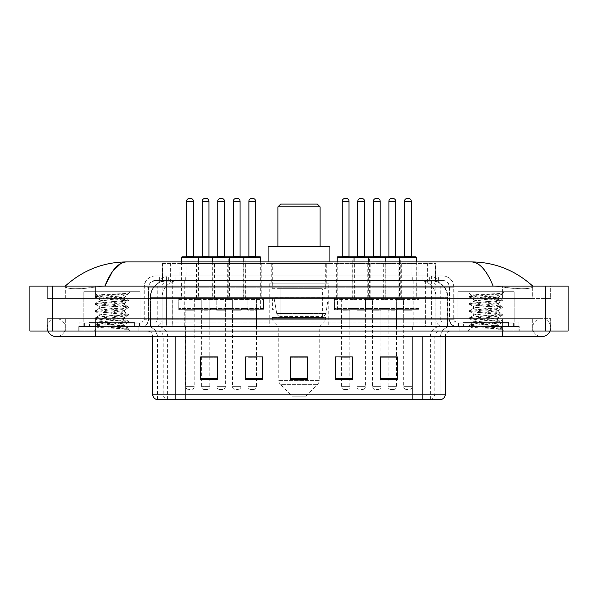 <?xml version="1.0" encoding="UTF-8"?>
<svg xmlns="http://www.w3.org/2000/svg" width="598" height="598" viewBox="0 0 598 598"><rect width="100%" height="100%" fill="white"/><g stroke="black" fill="none" stroke-linecap="round" stroke-linejoin="round"><path stroke-width="0.45" stroke-dasharray="2.99 2.24" d="M328.773 283.833L269.227 283.833L328.773 283.833L328.773 326.53L269.227 326.53L328.773 326.53M269.227 283.833L269.227 326.53M245.688 263.606L227.711 263.606L245.688 263.606L245.688 298.439L227.711 298.439L245.688 298.439M227.711 263.606L227.711 298.439M370.177 263.606L352.2 263.606L370.177 263.606L370.177 298.439L352.2 298.439L370.177 298.439M352.2 263.606L352.2 298.439M401.303 263.606L383.325 263.606L401.303 263.606L401.303 298.439L383.325 298.439L401.303 298.439M383.325 263.606L383.325 298.439M214.562 263.606L196.585 263.606L214.562 263.606L214.562 298.439L196.585 298.439L214.562 298.439M196.585 263.606L196.585 298.439M385.74 263.606L367.763 263.606L385.74 263.606L385.74 298.439L367.763 298.439L385.74 298.439M367.763 263.606L367.763 298.439M416.866 263.606L398.888 263.606L416.866 263.606L416.866 298.439L398.888 298.439L416.866 298.439M398.888 263.606L398.888 298.439M261.244 263.606L243.266 263.606L261.244 263.606L261.244 298.439L243.266 298.439L261.244 298.439M243.266 263.606L243.266 298.439M354.621 263.606L336.637 263.606L354.621 263.606L354.621 298.439L336.637 298.439L354.621 298.439M336.637 263.606L336.637 298.439M230.125 263.606L212.148 263.606L230.125 263.606L230.125 298.439L212.148 298.439L230.125 298.439M212.148 263.606L212.148 298.439M198.999 263.606L181.022 263.606L198.999 263.606L198.999 298.439L181.022 298.439L198.999 298.439M181.022 263.606L181.022 298.439M403.553 298.439L381.076 298.439L403.553 298.439L403.553 309.674L381.076 309.674L403.553 309.674M381.076 298.439L381.076 309.674M372.427 298.439L349.957 298.439L372.427 298.439L372.427 309.674L349.957 309.674L372.427 309.674M349.957 298.439L349.957 309.674M247.931 298.439L225.461 298.439L247.931 298.439L247.931 309.674L225.461 309.674L247.931 309.674M225.461 298.439L225.461 309.674M216.812 298.439L194.335 298.439L216.812 298.439L216.812 309.674L194.335 309.674L216.812 309.674M194.335 298.439L194.335 309.674M232.368 298.439L209.898 298.439L232.368 298.439L232.368 309.674L209.898 309.674L232.368 309.674M209.898 298.439L209.898 309.674M356.864 298.439L334.394 298.439L356.864 298.439L356.864 309.674L334.394 309.674L356.864 309.674M334.394 298.439L334.394 309.674M263.494 298.439L241.024 298.439L263.494 298.439L263.494 309.674L241.024 309.674L263.494 309.674M241.024 298.439L241.024 309.674M419.108 298.439L396.638 298.439L419.108 298.439L419.108 309.674L396.638 309.674L419.108 309.674M396.638 298.439L396.638 309.674M387.99 298.439L365.52 298.439L387.99 298.439L387.99 309.674L365.52 309.674L387.99 309.674M365.52 298.439L365.52 309.674M201.249 298.439L178.772 298.439L201.249 298.439L201.249 309.674L178.772 309.674L201.249 309.674M178.772 298.439L178.772 309.674M240.912 309.674L232.48 309.674L240.912 309.674L240.912 326.53L232.48 326.53L240.912 326.53M232.48 309.674L232.48 326.53M365.408 309.674L356.976 309.674L365.408 309.674L365.408 326.53L356.976 326.53L365.408 326.53M356.976 309.674L356.976 326.53M396.526 309.674L388.102 309.674L396.526 309.674L396.526 326.53L388.102 326.53L396.526 326.53M388.102 309.674L388.102 326.53M209.786 309.674L201.362 309.674L209.786 309.674L209.786 326.53L201.362 326.53L209.786 326.53M201.362 309.674L201.362 326.53M380.963 309.674L372.539 309.674L380.963 309.674L380.963 326.53L372.539 326.53L380.963 326.53M372.539 309.674L372.539 326.53M412.089 309.674L403.665 309.674L412.089 309.674L412.089 326.53L403.665 326.53L412.089 326.53M403.665 309.674L403.665 326.53M256.475 309.674L248.043 309.674L256.475 309.674L256.475 326.53L248.043 326.53L256.475 326.53M248.043 309.674L248.043 326.53M349.845 309.674L341.413 309.674L349.845 309.674L349.845 326.53L341.413 326.53L349.845 326.53M341.413 309.674L341.413 326.53M225.349 309.674L216.924 309.674L225.349 309.674L225.349 326.53L216.924 326.53L225.349 326.53M216.924 309.674L216.924 326.53M194.223 309.674L185.799 309.674L194.223 309.674L194.223 326.53L185.799 326.53L194.223 326.53M185.799 309.674L185.799 326.53M430.455 280.462L424.984 280.462L433.378 280.664C435.494 281.299 436.211 281.695 435.531 281.867L427.607 281.867L423.092 280.903L413.786 280.484L184.214 280.484L174.908 280.903L170.393 281.867L162.469 281.867L162.215 263.606L435.785 263.606L162.215 263.606M432.414 280.529A16.856 16.856 0 0 1 447.753 297.318L447.753 326.53L150.248 326.53L447.753 326.53M162.215 281.755L165.586 280.529L173.016 280.462L167.545 280.462M165.586 280.529A16.856 16.856 0 0 0 150.248 297.318L150.591 326.53M326.246 263.606L271.754 263.606L326.246 263.606L326.246 283.833L271.754 283.833L326.246 283.833M271.754 263.606L271.754 283.833M435.785 263.606L435.531 281.867L435.531 263.606M173.016 280.462L424.984 280.462M273.862 309.674L272.613 309.674L272.613 298.439L273.862 298.439L273.862 309.674L272.613 309.674M273.862 298.439L272.613 298.439M260.623 309.674L256.587 309.674L256.587 298.439L256.587 309.674L260.623 309.674L260.623 298.439L256.587 298.439L260.623 298.439M337.451 309.674L337.451 298.439L341.301 298.439L341.301 309.674L337.451 309.674L341.301 309.674L341.301 298.439L337.451 298.439M502.372 331.023L502.372 318.659L502.372 331.023L502.372 318.659L95.628 318.659L541.698 318.659A8.992 8.992 0 0 1 550.025 331.023A8.992 8.992 0 0 0 550.683 327.652A8.992 8.992 0 0 1 550.025 331.023A8.992 8.992 0 0 0 541.698 318.659A8.992 8.992 0 0 0 532.706 327.652A8.992 8.992 0 0 1 541.698 318.659L502.372 318.659L550.683 318.659L550.683 331.023L65.294 331.023L550.683 331.023L550.683 318.659L47.317 318.659L47.317 331.023L502.372 331.023L47.317 331.023L47.317 318.659L502.372 318.659L502.372 336.637L502.372 327.652L502.372 336.637L95.628 336.637L95.628 318.659L65.294 318.659L95.628 318.659L95.628 336.637L95.628 326.53L519.221 326.53L519.221 331.023L519.221 326.53L78.779 326.53L78.779 331.023L78.779 326.53L95.628 326.53L95.628 331.023L95.628 318.659L95.628 331.023M95.628 336.637L56.302 336.637A8.992 8.992 0 0 0 65.294 327.652A8.992 8.992 0 0 0 56.302 318.659A8.992 8.992 0 0 0 47.975 331.023A8.992 8.992 0 0 1 47.317 327.652A8.992 8.992 0 0 0 47.975 331.023M56.302 336.637A8.992 8.992 0 0 0 65.294 327.652A8.992 8.992 0 0 1 56.302 336.637A8.992 8.992 0 0 0 65.294 327.652A8.992 8.992 0 0 0 56.302 318.659A8.992 8.992 0 0 0 47.317 327.652M502.372 336.637L541.698 336.637A8.992 8.992 0 0 1 532.706 327.652A8.992 8.992 0 0 0 541.698 336.637A8.992 8.992 0 0 1 532.706 327.652M457.986 326.53L457.986 291.697L457.986 322.03L514.168 322.03L514.168 291.697L457.986 291.697L514.168 291.697L457.986 291.697L514.168 291.697L514.168 326.53L457.986 326.53L514.168 326.53M83.832 326.53L83.832 291.697L83.832 322.03L140.014 322.03L140.014 291.697L83.832 291.697L140.014 291.697L83.832 291.697L140.014 291.697L140.014 326.53L83.832 326.53L140.014 326.53M167.178 280.462L431.031 280.462L167.178 280.462A16.856 16.856 0 0 0 150.322 297.318L172.792 297.318L172.792 326.53L150.322 326.53L447.887 326.53L172.792 326.53M431.031 280.462A16.856 16.856 0 0 1 447.887 297.318L447.887 326.53M532.706 286.076C515.11 270.191 494.673 262.133 471.396 261.924L126.604 261.924C103.417 262.103 82.973 270.154 65.294 286.076L65.294 286.584C67.088 289.283 77.194 289.41 95.628 286.98L104.889 286.076L493.111 286.076L502.372 286.98C518.451 289.873 533.192 288.819 532.706 286.584L532.706 286.076L532.706 286.584C530.912 289.283 520.806 289.41 502.372 286.98L493.111 286.076L104.889 286.076L95.628 286.98C79.549 289.873 64.808 288.819 65.294 286.584L65.294 286.076M568.1 286.076L568.1 331.023L29.9 331.023L29.9 286.076L568.1 286.076M95.628 286.076L502.372 286.076L95.628 286.076L95.628 298.439L550.683 298.439L550.683 286.076L502.372 286.076L550.683 286.076L550.683 298.439L47.317 298.439L47.317 286.076L47.317 298.439L502.372 298.439L65.294 298.439L95.628 298.439L95.628 286.076M532.706 318.659L532.706 331.023L532.706 318.659M65.294 318.659L65.294 331.023L65.294 318.659M532.706 298.439L502.372 298.439L532.706 298.439L532.706 286.584L532.706 298.439M65.294 298.439L65.294 286.584L65.294 298.439M471.396 261.924C479.424 262.163 486.667 270.214 493.111 286.076M120.774 263.501L126.604 261.924M159.113 275.97L438.887 275.97L159.113 275.97L159.113 280.462L438.887 280.462L159.113 280.462M442.819 280.462L155.181 280.462L442.819 280.462A6.742 6.742 0 0 1 449.561 287.204L449.561 319.227L143.946 319.227A2.811 2.811 0 0 1 141.135 322.03L456.865 322.03L141.135 322.03M155.181 275.97L442.819 275.97L155.181 275.97A11.235 11.235 0 0 0 143.946 287.204L449.561 287.204L148.439 287.204L148.439 319.227A7.303 7.303 0 0 1 141.135 326.53L456.865 326.53L141.135 326.53M442.819 275.97A11.235 11.235 0 0 1 454.054 287.204L454.054 319.227L418.114 319.227L418.114 322.03M508.547 322.03L463.607 322.03L508.547 322.03L508.547 326.53L463.607 326.53L508.547 326.53L508.547 323.159L463.607 323.159L508.547 323.159M463.607 322.03L463.607 323.159M134.393 322.03L89.453 322.03L134.393 322.03L134.393 326.53L89.453 326.53L134.393 326.53L134.393 323.159L89.453 323.159L134.393 323.159M89.453 322.03L89.453 323.159M79.056 322.03L95.912 322.03L79.056 322.03L79.056 326.53L518.944 326.53L79.056 326.53L79.056 322.03M502.088 322.03L95.912 322.03L518.944 322.03L502.088 322.03L502.088 326.53L502.088 322.03M518.944 322.03L518.944 326.53L518.944 322.03M138.886 326.53L138.886 331.023L84.953 331.023L138.886 331.023L84.953 331.023L138.886 331.023L138.886 326.53L84.953 326.53L84.953 331.023L84.953 326.53L138.886 326.53M513.047 326.53L513.047 331.023L459.115 331.023L513.047 331.023L459.115 331.023L513.047 331.023L513.047 326.53L459.115 326.53L459.115 331.023L459.115 326.53L513.047 326.53M139.454 323.159L84.393 323.159L139.454 323.159L139.454 326.53L84.393 326.53L139.454 326.53M84.393 323.159L84.393 326.53M513.607 323.159L458.546 323.159L513.607 323.159L513.607 326.53L458.546 326.53L513.607 326.53M458.546 323.159L458.546 326.53M156.698 399.561L440.853 399.561L440.853 336.637A10.114 10.114 0 0 1 450.967 326.53L147.033 326.53L450.967 326.53M157.147 399.561L157.147 336.637L445.346 336.637A5.621 5.621 0 0 1 450.967 331.023L147.033 331.023L450.967 331.023M463.607 326.53L508.547 326.53L463.607 326.53M89.453 326.53L134.393 326.53L89.453 326.53M380.463 357.036L397.311 357.036L397.311 379.394L397.311 356.924L397.311 379.394L380.463 379.394L380.463 357.036L380.463 379.394L397.311 379.394L397.311 357.148L397.311 379.394L397.311 357.813L380.463 357.813L380.463 379.394L380.463 356.924L397.311 356.924L380.463 356.924L380.963 356.924L380.963 310.796L372.539 310.796L372.539 386.637A2.811 2.811 0 0 0 375.35 389.448L378.16 389.448L375.35 389.448M352.372 378.609L352.372 356.924L352.372 379.394L335.515 379.394L335.515 357.036L335.515 379.394L352.372 379.394L352.372 357.148L352.372 379.394L352.372 357.813L335.515 357.813L335.515 356.924L335.515 379.394L335.515 357.036L335.515 379.394L335.515 357.813L352.372 357.813L352.372 357.036L352.372 378.609L335.515 378.609L335.515 379.394L352.372 379.394L352.372 357.036L335.515 357.036L335.515 378.609M217.537 357.036L200.689 357.036L200.689 379.394L217.537 379.394L217.537 356.924L217.537 379.394L200.689 379.394L200.689 357.036L200.689 379.394L217.537 379.394L217.537 357.148L217.537 379.394L217.537 357.813L200.689 357.813L200.689 356.924L200.689 379.394L200.689 357.036L200.689 379.394L200.689 357.813L217.537 357.813L217.537 356.924L200.689 356.924L217.537 356.924L216.924 356.924L216.924 310.796L225.349 310.796L225.349 386.637A2.811 2.811 0 0 1 222.538 389.448L219.728 389.448L222.538 389.448M262.485 378.609L262.485 356.924L262.485 379.394L245.629 379.394L245.629 357.036L245.629 379.394L262.485 379.394L262.485 357.148L262.485 379.394L262.485 357.813L245.629 357.813L245.629 356.924L245.629 379.394L245.629 357.036L245.629 379.394L245.629 357.813L262.485 357.813L262.485 357.036L262.485 378.609L245.629 378.609L245.629 379.394L262.485 379.394L262.485 357.036L245.629 357.036L245.629 378.609M307.424 378.609L307.424 356.924L307.424 379.394L290.576 379.394L290.576 357.036L290.576 379.394L307.424 379.394L307.424 357.148L307.424 379.394L307.424 357.813L290.576 357.813L290.576 379.394L290.576 356.924L307.424 356.924L290.576 356.924L307.424 356.924L307.424 378.609L290.576 378.609M440.577 399.561L441.302 399.561M518.944 331.023L79.056 331.023L518.944 331.023L518.944 326.53L518.944 331.023M79.056 331.023L79.056 326.53L79.056 331.023M262.485 356.924L245.629 356.924L262.485 356.924M352.372 356.924L335.515 356.924L352.372 356.924M396.526 356.924L388.102 356.924L388.102 310.796L396.526 310.796L396.526 356.924M256.475 356.924L248.043 356.924L248.043 310.796L256.475 310.796L256.475 356.924M209.786 356.924L201.362 356.924L201.362 310.796L209.786 310.796L209.786 356.924M349.845 356.924L341.413 356.924L341.413 310.796L349.845 310.796L349.845 356.924M307.424 357.813L307.424 357.148L307.424 357.813L290.576 357.813L290.576 379.394L307.424 379.394L307.424 357.813M397.311 357.813L397.311 357.148L397.311 357.813L380.463 357.813L380.463 379.394L397.311 379.394L397.311 357.813M307.424 357.036L290.576 357.036M134.954 326.53L88.885 326.53L134.954 326.53A0.561 0.561 0 0 1 134.393 325.97L89.453 325.97L134.393 325.97L134.393 322.599A0.561 0.561 0 0 1 134.954 322.03L88.885 322.03L134.954 322.03M88.885 326.53A0.561 0.561 0 0 0 89.453 325.97L89.453 322.599A0.561 0.561 0 0 0 88.885 322.03M140.014 322.03L83.832 322.03M120.243 325.402C112.446 325.97 97.444 326.538 97.586 327.046C96.158 327.839 127.942 328.571 128.458 329.266L95.359 325.761L128.376 322.315L124.623 324.422L124.623 325.402L120.243 325.402L124.623 324.422C125.401 323.234 98.446 322.038 99.223 320.857C98.446 319.668 125.401 318.472 124.623 317.284C125.401 316.103 98.446 314.907 99.223 313.718C98.446 312.53 125.401 311.341 124.623 310.153C125.401 308.964 98.446 307.768 99.223 306.587C98.446 305.399 125.401 304.203 124.623 303.014L124.623 304.801L128.376 306.909L95.359 303.463L128.48 299.897L95.359 296.331L103.641 295.135L128.48 293.454L130.237 291.697L93.602 291.697L130.237 291.697M128.376 322.315L120.205 320.999L103.641 319.81L95.359 318.622L128.48 315.056L95.359 311.491L128.376 308.045L124.623 310.153L124.623 311.932C125.401 310.751 98.446 309.555 99.223 308.366C98.446 307.178 125.401 305.989 124.623 304.801C125.401 303.612 98.446 302.424 99.223 301.235L95.471 303.343M128.376 308.045L120.205 306.729L103.641 305.541L95.359 304.352L128.376 300.906L124.623 303.014C125.401 301.833 98.446 300.637 99.223 299.449L99.223 301.235C98.446 300.046 125.401 298.851 124.623 297.669L123.988 297.318C120.534 296.571 96.734 295.913 97.182 295.277L93.602 291.697M128.376 300.906L120.205 299.598L95.471 297.341L99.223 299.449C100.621 298.753 106.1 298.043 115.676 297.318L124.623 297.669L123.988 297.318L124.623 297.318L128.009 293.924C126.597 294.949 122.485 296.077 115.676 297.318M128.376 315.176L124.623 317.284L124.623 319.07C125.401 317.882 98.446 316.693 99.223 315.505C98.446 314.316 125.401 313.12 124.623 311.932L128.376 314.047L95.359 310.601L103.641 309.405L120.205 308.217L128.376 306.909M95.471 304.472L99.365 306.744L99.223 308.366L95.471 310.474M128.458 329.266L124.324 329.266C126.395 328.608 127.127 327.958 126.514 327.3L121.656 325.402C114.913 324.512 98.558 323.548 99.223 322.636C98.446 321.447 125.401 320.259 124.623 319.07L128.376 321.178L95.359 317.732L103.641 316.544L120.205 315.355L128.376 314.047M95.471 311.61L99.365 313.883L99.223 315.505L95.471 317.613M121.656 325.402L124.623 325.402L128.376 328.317L103.641 326.06L95.471 324.744L120.205 322.486L128.376 321.178M95.471 318.741L99.365 321.014L99.223 322.636L95.471 324.744M124.324 329.266L128.48 328.437L128.48 329.266L130.237 331.023L93.602 331.023L130.237 331.023M95.471 325.88L97.616 327.128L93.602 331.023M125.535 293.454C117.514 294.022 95.829 294.635 97.182 295.277L95.471 296.204M95.471 297.341L103.641 296.032L128.376 293.775M277.935 246.75L320.065 246.75L277.935 246.75M305.742 396.19L292.258 396.19L280.417 384.35L317.583 384.35L280.417 384.35A5.621 5.621 0 0 1 278.773 380.38L319.227 380.38A5.621 5.621 0 0 1 317.583 384.35L305.742 396.19L292.258 396.19M319.227 326.53L278.773 326.53L278.773 380.38L319.227 380.38L319.227 326.53L325.686 319.788L272.314 319.788L325.686 319.788L325.686 317.538L272.314 317.538L272.314 319.788L278.773 326.53L319.227 326.53M277.935 288.326L320.065 288.326L277.935 288.326L277.935 317.538L320.065 317.538L277.935 317.538M320.065 288.326L320.065 317.538M272.314 263.606L325.686 263.606L272.314 263.606L272.314 288.326L325.686 288.326L272.314 288.326M325.686 263.606L325.686 288.326M268.098 261.924L268.098 263.606L329.902 263.606L268.098 263.606M329.902 261.924L329.902 263.606M268.098 246.75L329.902 246.75M272.314 317.538L325.686 317.538M277.935 206.863L320.065 206.863M280.739 204.06L317.261 204.06M328.212 288.886L274.034 288.886L328.212 288.886L328.212 297.879L274.034 297.879L274.034 288.886L274.034 297.879L276.739 313.531C277.412 315.46 278.803 316.424 280.925 316.417L322.599 316.417L280.925 316.417L280.925 288.886L280.925 316.417C278.81 316.424 277.42 315.467 276.739 313.531L274.034 297.879L328.212 297.879L325.94 313.531L276.739 313.531L325.94 313.531C324.482 315.961 323.376 316.925 322.599 316.417L322.599 288.886L280.925 288.886L322.599 288.886M509.115 326.53L463.046 326.53L509.115 326.53A0.561 0.561 0 0 1 508.547 325.97L463.607 325.97L508.547 325.97L508.547 322.599A0.561 0.561 0 0 1 509.115 322.03L463.046 322.03L509.115 322.03M463.046 326.53A0.561 0.561 0 0 0 463.607 325.97L463.607 322.599A0.561 0.561 0 0 0 463.046 322.03M514.168 322.03L457.986 322.03M494.397 325.402C486.6 325.97 471.598 326.538 471.74 327.046C470.312 327.839 502.096 328.571 502.612 329.266L469.52 325.761L502.529 322.315L498.777 324.422L498.777 325.402L494.397 325.402L498.777 324.422C499.554 323.234 472.599 322.038 473.377 320.857C472.599 319.668 499.554 318.472 498.777 317.284C499.554 316.103 472.599 314.907 473.377 313.718C472.599 312.53 499.554 311.341 498.777 310.153C499.554 308.964 472.599 307.768 473.377 306.587C472.599 305.399 499.554 304.203 498.777 303.014L498.777 304.801L502.529 306.909L469.52 303.463L502.641 299.897L469.52 296.331L477.795 295.135L502.641 293.454L504.398 291.697L467.763 291.697L504.398 291.697M502.529 322.315L494.359 320.999L477.795 319.81L469.52 318.622L502.641 315.056L469.52 311.491L502.529 308.045L498.777 310.153L498.777 311.932C499.554 310.751 472.599 309.555 473.377 308.366C472.599 307.178 499.554 305.989 498.777 304.801C499.554 303.612 472.599 302.424 473.377 301.235L469.624 303.343M502.529 308.045L494.359 306.729L477.795 305.541L469.52 304.352L502.529 300.906L498.777 303.014C499.554 301.833 472.599 300.637 473.377 299.449L473.377 301.235C472.599 300.046 499.554 298.851 498.777 297.669L498.141 297.318C494.688 296.571 470.888 295.913 471.336 295.277L467.763 291.697M502.529 300.906L494.359 299.598L469.624 297.341L473.377 299.449C474.775 298.753 480.261 298.043 489.829 297.318L498.777 297.669L498.141 297.318L498.777 297.318L502.171 293.924C500.75 294.949 496.639 296.077 489.829 297.318M502.529 315.176L498.777 317.284L498.777 319.07C499.554 317.882 472.599 316.693 473.377 315.505C472.599 314.316 499.554 313.12 498.777 311.932L502.529 314.047L469.52 310.601L477.795 309.405L494.359 308.217L502.529 306.909M469.624 304.472L473.519 306.744L473.377 308.366L469.624 310.474M502.612 329.266L498.485 329.266C500.556 328.608 501.281 327.958 500.675 327.3L495.809 325.402C489.067 324.512 472.719 323.548 473.377 322.636C472.599 321.447 499.554 320.259 498.777 319.07L502.529 321.178L469.52 317.732L477.795 316.544L494.359 315.355L502.529 314.047M469.624 311.61L473.519 313.883L473.377 315.505L469.624 317.613M495.809 325.402L498.777 325.402L502.529 328.317L477.795 326.06L469.624 324.744L494.359 322.486L502.529 321.178M469.624 318.741L473.519 321.014L473.377 322.636L469.624 324.744M498.485 329.266L502.641 328.437L502.641 329.266L504.398 331.023L467.763 331.023L504.398 331.023M469.624 325.88L471.777 327.128L467.763 331.023M499.689 293.454C491.676 294.022 469.991 294.635 471.336 295.277L469.624 296.204M469.624 297.341L477.795 296.032L502.529 293.775M197.878 256.863L182.143 256.863M190.575 198.439L189.446 198.439M195.352 309.674L184.677 309.674L195.352 309.674A1.121 1.121 0 0 0 194.223 310.796L194.223 386.637A2.811 2.811 0 0 1 191.42 389.448L188.609 389.448L191.42 389.448M184.677 309.674A1.121 1.121 0 0 1 185.799 310.796L185.799 386.637A2.811 2.811 0 0 0 188.609 389.448M200.121 309.674L179.901 309.674L200.121 309.674A1.121 1.121 0 0 0 201.249 308.553L178.772 308.553L201.249 308.553L201.249 299.561A1.121 1.121 0 0 0 200.121 298.439L179.901 298.439L200.121 298.439M179.901 309.674A1.121 1.121 0 0 1 178.772 308.553L178.772 299.561A1.121 1.121 0 0 1 179.901 298.439M198.439 261.924L198.439 297.318A1.121 1.121 0 0 0 199.56 298.439L180.461 298.439L199.56 298.439M181.583 261.924L181.583 297.318A1.121 1.121 0 0 1 180.461 298.439M186.083 256.863L193.946 256.863M228.997 256.863L213.269 256.863M225.065 256.863L217.201 256.863L225.065 256.863M221.694 198.439L220.572 198.439M226.47 309.674A1.121 1.121 0 0 0 225.349 310.796L216.924 310.796A1.121 1.121 0 0 0 215.796 309.674L226.47 309.674L215.796 309.674M231.247 309.674L211.019 309.674L231.247 309.674A1.121 1.121 0 0 0 232.368 308.553L209.898 308.553L232.368 308.553L232.368 299.561A1.121 1.121 0 0 0 231.247 298.439L211.019 298.439L231.247 298.439M211.019 309.674A1.121 1.121 0 0 1 209.898 308.553L209.898 299.561A1.121 1.121 0 0 1 211.019 298.439M229.565 261.924L229.565 297.318A1.121 1.121 0 0 0 230.686 298.439L211.587 298.439L230.686 298.439M212.709 261.924L212.709 297.318A1.121 1.121 0 0 1 211.587 298.439M216.924 357.036L216.924 386.637A2.811 2.811 0 0 0 219.728 389.448M260.123 256.863L244.395 256.863M256.191 256.863L248.327 256.863L256.191 256.863M252.819 198.439L251.698 198.439M257.596 309.674A1.121 1.121 0 0 0 256.475 310.796L248.043 310.796A1.121 1.121 0 0 0 246.922 309.674L257.596 309.674L246.922 309.674M262.373 309.674L242.145 309.674L262.373 309.674A1.121 1.121 0 0 0 263.494 308.553L241.024 308.553L263.494 308.553L263.494 299.561A1.121 1.121 0 0 0 262.373 298.439L242.145 298.439L262.373 298.439M242.145 309.674A1.121 1.121 0 0 1 241.024 308.553L241.024 299.561A1.121 1.121 0 0 1 242.145 298.439M260.683 261.924L260.683 297.318A1.121 1.121 0 0 0 261.812 298.439L242.706 298.439L261.812 298.439M243.835 261.924L243.835 297.318A1.121 1.121 0 0 1 242.706 298.439M256.475 357.036L256.475 386.637A2.811 2.811 0 0 1 253.664 389.448L250.854 389.448L253.664 389.448M248.043 357.036L248.043 386.637A2.811 2.811 0 0 0 250.854 389.448M353.493 256.863L337.765 256.863M346.19 198.439L345.068 198.439M350.966 309.674A1.121 1.121 0 0 0 349.845 310.796L341.413 310.796A1.121 1.121 0 0 0 340.292 309.674L350.966 309.674L340.292 309.674M355.743 309.674L335.515 309.674L355.743 309.674A1.121 1.121 0 0 0 356.864 308.553L334.394 308.553L356.864 308.553L356.864 299.561A1.121 1.121 0 0 0 355.743 298.439L335.515 298.439L355.743 298.439M335.515 309.674A1.121 1.121 0 0 1 334.394 308.553L334.394 299.561A1.121 1.121 0 0 1 335.515 298.439M354.053 261.924L354.053 297.318A1.121 1.121 0 0 0 355.182 298.439L336.076 298.439L355.182 298.439M337.205 261.924L337.205 297.318A1.121 1.121 0 0 1 336.076 298.439M349.845 357.036L349.845 386.637A2.811 2.811 0 0 1 347.034 389.448L344.224 389.448L347.034 389.448M341.413 357.036L341.413 386.637A2.811 2.811 0 0 0 344.224 389.448M341.697 256.863L349.561 256.863M384.619 256.863L368.884 256.863M377.316 198.439L376.194 198.439M382.092 309.674A1.121 1.121 0 0 0 380.963 310.796L372.539 310.796A1.121 1.121 0 0 0 371.418 309.674L382.092 309.674L371.418 309.674M386.861 309.674L366.641 309.674L386.861 309.674A1.121 1.121 0 0 0 387.99 308.553L365.52 308.553L387.99 308.553L387.99 299.561A1.121 1.121 0 0 0 386.861 298.439L366.641 298.439L386.861 298.439M366.641 309.674A1.121 1.121 0 0 1 365.52 308.553L365.52 299.561A1.121 1.121 0 0 1 366.641 298.439M385.179 261.924L385.179 297.318A1.121 1.121 0 0 0 386.301 298.439L367.202 298.439L386.301 298.439M368.323 261.924L368.323 297.318A1.121 1.121 0 0 1 367.202 298.439M380.963 357.036L380.963 386.637A2.811 2.811 0 0 1 378.16 389.448M372.823 256.863L380.687 256.863M415.745 256.863L400.01 256.863M408.441 198.439L407.313 198.439M413.211 309.674L402.536 309.674L413.211 309.674A1.121 1.121 0 0 0 412.089 310.796L412.089 386.637A2.811 2.811 0 0 1 409.279 389.448L406.468 389.448L409.279 389.448M402.536 309.674A1.121 1.121 0 0 1 403.665 310.796L403.665 386.637A2.811 2.811 0 0 0 406.468 389.448M417.987 309.674L397.767 309.674L417.987 309.674A1.121 1.121 0 0 0 419.108 308.553L396.638 308.553L419.108 308.553L419.108 299.561A1.121 1.121 0 0 0 417.987 298.439L397.767 298.439L417.987 298.439M397.767 309.674A1.121 1.121 0 0 1 396.638 308.553L396.638 299.561A1.121 1.121 0 0 1 397.767 298.439M416.305 261.924L416.305 297.318A1.121 1.121 0 0 0 417.426 298.439L398.328 298.439L417.426 298.439M399.449 261.924L399.449 297.318A1.121 1.121 0 0 1 398.328 298.439M403.942 256.863L411.805 256.863M181.583 257.424L214.002 257.424A0.561 0.561 0 0 0 213.441 256.863L197.706 256.863A0.561 0.561 0 0 0 197.146 257.424L197.146 297.318A1.121 1.121 0 0 1 196.024 298.439L215.123 298.439L196.024 298.439M201.638 256.863L209.509 256.863L201.638 256.863M200.233 309.674A1.121 1.121 0 0 1 201.362 310.796L209.786 310.796A1.121 1.121 0 0 1 210.907 309.674L200.233 309.674L210.907 309.674M195.464 309.674L215.684 309.674L195.464 309.674A1.121 1.121 0 0 1 194.335 308.553L216.812 308.553L194.335 308.553L194.335 299.561A1.121 1.121 0 0 1 195.464 298.439L215.684 298.439L195.464 298.439M215.684 309.674A1.121 1.121 0 0 0 216.812 308.553L216.812 299.561A1.121 1.121 0 0 0 215.684 298.439M260.683 257.424L243.835 257.424L245.12 257.424L245.12 297.318L228.272 297.318L228.272 257.424L245.12 257.424A0.561 0.561 0 0 0 244.56 256.863L228.832 256.863A0.561 0.561 0 0 0 228.272 257.424L212.709 257.424L214.002 257.424L214.002 297.318A1.121 1.121 0 0 0 215.123 298.439M201.362 357.036L201.362 386.637A2.811 2.811 0 0 0 204.172 389.448L206.975 389.448L204.172 389.448M209.786 357.036L209.786 386.637A2.811 2.811 0 0 1 206.975 389.448M206.138 198.439L205.009 198.439M232.764 256.863L240.628 256.863L232.764 256.863M231.359 309.674L242.033 309.674L231.359 309.674A1.121 1.121 0 0 1 232.48 310.796L232.48 386.637A2.811 2.811 0 0 0 235.291 389.448L238.101 389.448L235.291 389.448M242.033 309.674A1.121 1.121 0 0 0 240.912 310.796L240.912 386.637A2.811 2.811 0 0 1 238.101 389.448M226.582 309.674L246.81 309.674L226.582 309.674A1.121 1.121 0 0 1 225.461 308.553L247.931 308.553L225.461 308.553L225.461 299.561A1.121 1.121 0 0 1 226.582 298.439L246.81 298.439L226.582 298.439M246.81 309.674A1.121 1.121 0 0 0 247.931 308.553L247.931 299.561A1.121 1.121 0 0 0 246.81 298.439M246.249 298.439A1.121 1.121 0 0 1 245.12 297.318L228.272 297.318A1.121 1.121 0 0 1 227.143 298.439L246.249 298.439L227.143 298.439M237.256 198.439L236.135 198.439M337.205 257.424L369.616 257.424A0.561 0.561 0 0 0 369.056 256.863L353.328 256.863A0.561 0.561 0 0 0 352.76 257.424L352.76 297.318A1.121 1.121 0 0 1 351.639 298.439L370.738 298.439L351.639 298.439M357.26 256.863L365.124 256.863L357.26 256.863M355.855 309.674L366.529 309.674L355.855 309.674A1.121 1.121 0 0 1 356.976 310.796L356.976 386.637A2.811 2.811 0 0 0 359.787 389.448L362.597 389.448L359.787 389.448M366.529 309.674A1.121 1.121 0 0 0 365.408 310.796L365.408 386.637A2.811 2.811 0 0 1 362.597 389.448M351.078 309.674L371.306 309.674L351.078 309.674A1.121 1.121 0 0 1 349.957 308.553L372.427 308.553L349.957 308.553L349.957 299.561A1.121 1.121 0 0 1 351.078 298.439L371.306 298.439L351.078 298.439M371.306 309.674A1.121 1.121 0 0 0 372.427 308.553L372.427 299.561A1.121 1.121 0 0 0 371.306 298.439M416.305 257.424L399.449 257.424L400.742 257.424L400.742 297.318L383.886 297.318L383.886 257.424L400.742 257.424A0.561 0.561 0 0 0 400.182 256.863L384.447 256.863A0.561 0.561 0 0 0 383.886 257.424L368.323 257.424L369.616 257.424L369.616 297.318A1.121 1.121 0 0 0 370.738 298.439M361.753 198.439L360.631 198.439M388.379 256.863L396.25 256.863L388.379 256.863M386.981 309.674A1.121 1.121 0 0 1 388.102 310.796L396.526 310.796A1.121 1.121 0 0 1 397.648 309.674L386.981 309.674L397.648 309.674M382.204 309.674L402.424 309.674L382.204 309.674A1.121 1.121 0 0 1 381.076 308.553L403.553 308.553L381.076 308.553L381.076 299.561A1.121 1.121 0 0 1 382.204 298.439L402.424 298.439L382.204 298.439M402.424 309.674A1.121 1.121 0 0 0 403.553 308.553L403.553 299.561A1.121 1.121 0 0 0 402.424 298.439M401.863 298.439A1.121 1.121 0 0 1 400.742 297.318L383.886 297.318A1.121 1.121 0 0 1 382.765 298.439L401.863 298.439L382.765 298.439M388.102 357.036L388.102 386.637A2.811 2.811 0 0 0 390.913 389.448L393.716 389.448L390.913 389.448M396.526 357.036L396.526 386.637A2.811 2.811 0 0 1 393.716 389.448M392.879 198.439L391.75 198.439M162.469 281.867L162.469 263.606M164.622 280.664A16.856 16.595 -90 0 0 150.591 297.318L447.753 297.318L425.283 297.318L425.283 326.53M447.409 326.53L447.409 297.318A16.856 16.595 90 0 0 433.378 280.664M172.717 280.462L172.717 297.318L150.248 297.318L150.248 326.53M413.786 280.484L413.786 326.53M423.092 280.903A16.856 16.595 90 0 1 435.92 297.318L435.92 326.53M184.214 280.484L184.214 326.53M174.908 280.903A16.856 16.595 -90 0 0 162.08 297.318L162.08 326.53M425.283 280.462L425.283 297.318L172.717 297.318L172.717 326.53M179.064 280.499L179.064 263.606M170.393 281.867L170.393 263.606M186.987 280.499L186.987 263.606M411.013 280.499L411.013 263.606M427.607 281.867L427.607 263.606M418.936 280.499L418.936 263.606M167.261 280.462A16.856 16.595 -90 0 0 150.666 297.318L150.322 326.53M425.41 280.462L425.41 297.318L447.887 297.318L447.543 326.53M172.792 280.462L172.792 297.318L425.41 297.318L425.41 326.53M545.63 286.076L545.63 331.023M52.37 286.076L52.37 331.023M502.372 298.439L502.372 286.076L502.372 298.439M95.628 298.439L95.628 286.98L95.628 298.439M430.949 280.462A16.856 16.595 -90 0 1 447.543 297.318L436.054 297.318L436.054 326.53M419.452 280.462A16.856 16.595 90 0 1 436.054 297.318L413.921 297.318L413.921 326.53M413.921 280.462L413.921 297.318L184.289 297.318L184.289 326.53M184.289 280.462L184.289 297.318L162.155 297.318L162.155 326.53M178.75 280.462A16.856 16.595 90 0 0 162.155 297.318L150.666 297.318L150.666 326.53M175.969 280.462L175.969 275.97M418.114 275.97L418.114 287.204L454.054 287.204L431.584 287.204L431.584 280.462M179.886 275.97L179.886 319.227L148.715 319.227A7.303 7.191 90 0 1 141.517 326.53M166.416 322.03L166.416 319.227L431.584 319.227L431.584 287.204L431.584 319.227L449.561 319.227C449.995 323.66 452.432 326.097 456.865 326.53M431.584 275.97L431.584 287.204L143.946 287.204L143.946 319.227L454.054 319.227C454.218 320.932 455.16 321.866 456.865 322.03M155.181 280.462L150.3 282.548L148.551 285.994L148.439 319.227L166.416 319.227L166.416 275.97M456.483 322.03A2.811 2.766 -90 0 1 453.718 319.227L453.718 287.204A11.235 11.063 90 0 0 442.647 275.97M95.912 322.03L95.912 326.53L95.912 322.03M168.823 275.97A11.235 11.063 -90 0 0 157.76 287.204L157.76 319.227A2.811 2.766 90 0 1 154.994 322.03M155.353 275.97A11.235 11.063 -90 0 0 144.282 287.204L144.282 319.227A2.811 2.766 90 0 1 141.517 322.03M429.177 275.97A11.235 11.063 90 0 1 440.24 287.204L440.24 319.227A2.811 2.766 -90 0 0 443.006 322.03M155.353 280.462A6.742 6.638 -90 0 0 148.715 287.204L418.114 287.204L418.114 319.227L179.886 319.227L179.886 322.03M431.584 322.03L431.584 326.53M179.886 280.462L179.886 326.53M168.823 280.462A6.742 6.638 -90 0 0 162.185 287.204L162.185 319.227A7.303 7.191 90 0 1 154.994 326.53M166.416 280.462L166.416 326.53M442.647 280.462A6.742 6.638 90 0 1 449.285 287.204L449.285 319.227A7.303 7.191 -90 0 0 456.483 326.53M429.177 280.462A6.742 6.638 90 0 1 435.815 287.204L435.815 319.227A7.303 7.191 -90 0 0 443.006 326.53M418.114 280.462L418.114 326.53M159.374 280.462L159.374 275.97M168.681 280.462L168.681 275.97M185.283 280.462L185.283 275.97M412.717 280.462L412.717 275.97M429.319 280.462L429.319 275.97M438.626 280.462L438.626 275.97M422.031 280.462L422.031 275.97M430.799 399.561A5.621 5.532 90 0 0 434.783 394.172L185.35 394.172L185.35 336.637L412.65 336.637L412.65 399.561L412.65 336.637L440.577 336.637A10.114 9.957 -90 0 1 450.541 326.53M175.124 399.561L175.124 336.637L157.147 336.637C156.549 330.5 153.178 327.128 147.033 326.53M422.876 331.023L422.876 336.637L152.654 336.637L185.35 336.637L185.35 331.023M445.346 336.637L175.124 336.637L175.124 331.023M185.35 326.53L185.35 399.561L185.35 394.172L152.654 394.172M156.975 399.561A5.621 5.532 -90 0 1 152.991 394.172L152.991 336.637A5.621 5.532 90 0 0 147.459 331.023M157.685 331.023A5.621 5.532 90 0 1 163.217 336.637L163.217 394.172A5.621 5.532 -90 0 0 167.201 399.561M441.025 399.561A5.621 5.532 90 0 0 445.009 394.172L434.783 394.172L434.783 336.637A5.621 5.532 -90 0 1 440.315 331.023M445.346 394.172L445.009 336.637A5.621 5.532 -90 0 1 450.541 331.023M502.088 331.023L502.088 326.53L502.088 331.023M95.912 331.023L95.912 326.53L95.912 331.023M412.65 326.53L412.65 331.023M430.358 399.561L430.358 336.637A10.114 9.957 -90 0 1 440.315 326.53M440.853 399.561L440.853 336.637L422.876 336.637L422.876 399.561M157.424 399.561L157.424 336.637A10.114 9.957 90 0 0 147.459 326.53M167.642 399.561L167.642 336.637A10.114 9.957 90 0 0 157.685 326.53M175.124 326.53L175.124 336.637M422.876 326.53L422.876 336.637M217.537 378.609L200.689 378.609M397.311 378.609L380.463 378.609M134.393 322.599L89.453 322.599L134.393 322.599M508.547 322.599L463.607 322.599L508.547 322.599M186.643 201.249L193.386 201.249M194.223 310.796L185.799 310.796L194.223 310.796M178.772 299.561L201.249 299.561L178.772 299.561M181.583 297.318L198.439 297.318L181.583 297.318M193.386 256.303L186.643 256.303M194.223 386.637L185.799 386.637L194.223 386.637M217.762 201.249L224.504 201.249M209.898 299.561L232.368 299.561L209.898 299.561M212.709 297.318L229.565 297.318L212.709 297.318M224.504 256.303L217.762 256.303M225.349 386.637L216.924 386.637L225.349 386.637M248.888 201.249L255.63 201.249M241.024 299.561L263.494 299.561L241.024 299.561M243.835 297.318L260.683 297.318L243.835 297.318M255.63 256.303L248.888 256.303M256.475 386.637L248.043 386.637L256.475 386.637M342.258 201.249L349 201.249M334.394 299.561L356.864 299.561L334.394 299.561M337.205 297.318L354.053 297.318L337.205 297.318M349 256.303L342.258 256.303M349.845 386.637L341.413 386.637L349.845 386.637M373.384 201.249L380.126 201.249M365.52 299.561L387.99 299.561L365.52 299.561M368.323 297.318L385.179 297.318L368.323 297.318M380.126 256.303L373.384 256.303M380.963 386.637L372.539 386.637L380.963 386.637M404.502 201.249L411.245 201.249M412.089 310.796L403.665 310.796L412.089 310.796M396.638 299.561L419.108 299.561L396.638 299.561M399.449 297.318L416.305 297.318L399.449 297.318M411.245 256.303L404.502 256.303M412.089 386.637L403.665 386.637L412.089 386.637M208.941 256.303L202.206 256.303M216.812 299.561L194.335 299.561L216.812 299.561M214.002 297.318L197.146 297.318L214.002 297.318M201.362 386.637L209.786 386.637L201.362 386.637M202.206 201.249L208.941 201.249M240.067 256.303L233.325 256.303M232.48 310.796L240.912 310.796L232.48 310.796M247.931 299.561L225.461 299.561L247.931 299.561M232.48 386.637L240.912 386.637L232.48 386.637M233.325 201.249L240.067 201.249M364.563 256.303L357.821 256.303M356.976 310.796L365.408 310.796L356.976 310.796M372.427 299.561L349.957 299.561L372.427 299.561M369.616 297.318L352.76 297.318L369.616 297.318M356.976 386.637L365.408 386.637L356.976 386.637M357.821 201.249L364.563 201.249M395.682 256.303L388.947 256.303M403.553 299.561L381.076 299.561L403.553 299.561M388.102 386.637L396.526 386.637L388.102 386.637M388.947 201.249L395.682 201.249M95.628 318.659L56.302 318.659L95.628 318.659M438.887 280.462L438.887 275.97M152.654 336.637C152.318 333.228 150.449 331.352 147.033 331.023M95.359 324.864L95.359 325.761M128.48 321.298L128.48 322.195M95.359 317.732L95.359 318.622M128.48 314.167L128.48 315.056M95.359 310.601L95.359 311.491M128.48 307.028L128.48 307.925M95.359 303.463L95.359 304.352M128.48 299.897L128.48 300.787M95.359 296.331L95.359 297.221M124.481 297.505L128.376 299.777M469.52 324.864L469.52 325.761M502.641 321.298L502.641 322.195M469.52 317.732L469.52 318.622M502.641 314.167L502.641 315.056M469.52 310.601L469.52 311.491M502.641 307.028L502.641 307.925M469.52 303.463L469.52 304.352M502.641 299.897L502.641 300.787M469.52 296.331L469.52 297.221M498.635 297.505L502.529 299.777"/><path stroke-width="0.9" d="M47.975 331.023A8.992 8.992 0 0 0 56.302 336.637A8.992 8.992 0 0 1 47.975 331.023A8.992 8.992 0 0 0 56.302 336.637L541.698 336.637A8.992 8.992 0 0 0 550.025 331.023A8.992 8.992 0 0 1 541.698 336.637A8.992 8.992 0 0 0 550.025 331.023A8.992 8.992 0 0 1 541.698 336.637M493.111 286.076C486.667 270.214 479.424 262.163 471.396 261.924L126.604 261.924C118.576 262.163 111.333 270.214 104.889 286.076L112.454 271.552L120.774 263.501M52.37 286.076L568.1 286.076L568.1 331.023L29.9 331.023L29.9 286.076L52.37 286.076L52.37 331.023M471.396 261.924C494.583 262.103 515.028 270.154 532.706 286.076L530.792 284.342M67.208 284.342L65.294 286.076C82.89 270.191 103.327 262.133 126.604 261.924M422.876 399.561L422.876 394.172L445.346 394.172C445.189 396.863 443.843 398.657 441.302 399.561L156.698 399.561A5.621 5.621 0 0 1 152.654 394.172L152.654 336.637M397.311 379.394L397.311 356.924L380.463 356.924L380.463 379.394L397.311 379.394M352.372 379.394L352.372 356.924L335.515 356.924L335.515 379.394L352.372 379.394M217.537 379.394L217.537 356.924L200.689 356.924L200.689 379.394L217.537 379.394M262.485 379.394L262.485 356.924L245.629 356.924L245.629 379.394L262.485 379.394M307.424 379.394L307.424 356.924L290.576 356.924L290.576 379.394L307.424 379.394M380.463 357.036L396.526 357.036M388.102 357.036L380.963 357.036M248.043 357.036L256.475 357.036M216.924 357.036L209.786 357.036M201.362 357.036L217.537 357.036M341.413 357.036L349.845 357.036M307.424 357.036L290.576 357.036M277.935 206.863L320.065 206.863L317.261 204.06L280.739 204.06L277.935 206.863L277.935 246.75M320.065 206.863L320.065 246.75M329.902 261.924L329.902 246.75L268.098 246.75L268.098 261.924M243.835 261.924L243.835 257.424A0.561 0.561 0 0 1 244.395 256.863L260.123 256.863A0.561 0.561 0 0 1 260.683 257.424L181.583 257.424A0.561 0.561 0 0 1 182.143 256.863L197.878 256.863A0.561 0.561 0 0 1 198.439 257.424L198.439 261.924M193.386 256.303A0.561 0.561 0 0 0 193.946 256.863L186.083 256.863A0.561 0.561 0 0 0 186.643 256.303L193.386 256.303L193.386 201.249A2.811 2.811 0 0 0 190.575 198.439L189.446 198.439A2.811 2.811 0 0 0 186.643 201.249L186.643 256.303M181.583 257.424L181.583 261.924M212.709 261.924L212.709 257.424A0.561 0.561 0 0 1 213.269 256.863L228.997 256.863A0.561 0.561 0 0 1 229.565 257.424L229.565 261.924M224.504 201.249L217.762 201.249A2.811 2.811 0 0 1 220.572 198.439L221.694 198.439A2.811 2.811 0 0 1 224.504 201.249L224.504 256.303A0.561 0.561 0 0 0 225.065 256.863M217.762 201.249L217.762 256.303A0.561 0.561 0 0 1 217.201 256.863M255.63 201.249L248.888 201.249A2.811 2.811 0 0 1 251.698 198.439L252.819 198.439A2.811 2.811 0 0 1 255.63 201.249L255.63 256.303A0.561 0.561 0 0 0 256.191 256.863M248.888 201.249L248.888 256.303A0.561 0.561 0 0 1 248.327 256.863M260.683 257.424L260.683 261.924M399.449 261.924L399.449 257.424A0.561 0.561 0 0 1 400.01 256.863L415.745 256.863A0.561 0.561 0 0 1 416.305 257.424L337.205 257.424A0.561 0.561 0 0 1 337.765 256.863L353.493 256.863A0.561 0.561 0 0 1 354.053 257.424L354.053 261.924M349 256.303A0.561 0.561 0 0 0 349.561 256.863L341.697 256.863A0.561 0.561 0 0 0 342.258 256.303L349 256.303L349 201.249A2.811 2.811 0 0 0 346.19 198.439L345.068 198.439A2.811 2.811 0 0 0 342.258 201.249L342.258 256.303M337.205 257.424L337.205 261.924M368.323 261.924L368.323 257.424A0.561 0.561 0 0 1 368.884 256.863L384.619 256.863A0.561 0.561 0 0 1 385.179 257.424L385.179 261.924M380.126 256.303A0.561 0.561 0 0 0 380.687 256.863L372.823 256.863A0.561 0.561 0 0 0 373.384 256.303L380.126 256.303L380.126 201.249A2.811 2.811 0 0 0 377.316 198.439L376.194 198.439A2.811 2.811 0 0 0 373.384 201.249L373.384 256.303M411.245 256.303A0.561 0.561 0 0 0 411.805 256.863L403.942 256.863A0.561 0.561 0 0 0 404.502 256.303L411.245 256.303L411.245 201.249A2.811 2.811 0 0 0 408.441 198.439L407.313 198.439A2.811 2.811 0 0 0 404.502 201.249L404.502 256.303M416.305 257.424L416.305 261.924M213.441 256.863L197.706 256.863M202.206 201.249A2.811 2.811 0 0 1 205.009 198.439L206.138 198.439A2.811 2.811 0 0 1 208.941 201.249L202.206 201.249L202.206 256.303A0.561 0.561 0 0 1 201.638 256.863M208.941 201.249L208.941 256.303A0.561 0.561 0 0 0 209.509 256.863M244.56 256.863L228.832 256.863M233.325 201.249A2.811 2.811 0 0 1 236.135 198.439L237.256 198.439A2.811 2.811 0 0 1 240.067 201.249L233.325 201.249L233.325 256.303A0.561 0.561 0 0 1 232.764 256.863M240.067 201.249L240.067 256.303A0.561 0.561 0 0 0 240.628 256.863M369.056 256.863L353.328 256.863M357.821 201.249A2.811 2.811 0 0 1 360.631 198.439L361.753 198.439A2.811 2.811 0 0 1 364.563 201.249L357.821 201.249L357.821 256.303A0.561 0.561 0 0 1 357.26 256.863M364.563 201.249L364.563 256.303A0.561 0.561 0 0 0 365.124 256.863M400.182 256.863L384.447 256.863M388.947 201.249A2.811 2.811 0 0 1 391.75 198.439L392.879 198.439A2.811 2.811 0 0 1 395.682 201.249L388.947 201.249L388.947 256.303A0.561 0.561 0 0 1 388.379 256.863M395.682 201.249L395.682 256.303A0.561 0.561 0 0 0 396.25 256.863M502.372 331.023L502.372 336.637M95.628 331.023L95.628 336.637M545.63 286.076L545.63 331.023M152.654 394.172L175.124 394.172L175.124 399.561M175.124 336.637L175.124 394.172L422.876 394.172L422.876 336.637M307.424 378.609L290.576 378.609M262.485 378.609L245.629 378.609M217.537 378.609L200.689 378.609M352.372 378.609L335.515 378.609M397.311 378.609L380.463 378.609M193.386 201.249L186.643 201.249M217.762 256.303L224.504 256.303M248.888 256.303L255.63 256.303M349 201.249L342.258 201.249M380.126 201.249L373.384 201.249M411.245 201.249L404.502 201.249M202.206 256.303L208.941 256.303M233.325 256.303L240.067 256.303M357.821 256.303L364.563 256.303M388.947 256.303L395.682 256.303M445.346 394.172L445.346 336.637"/></g></svg>
